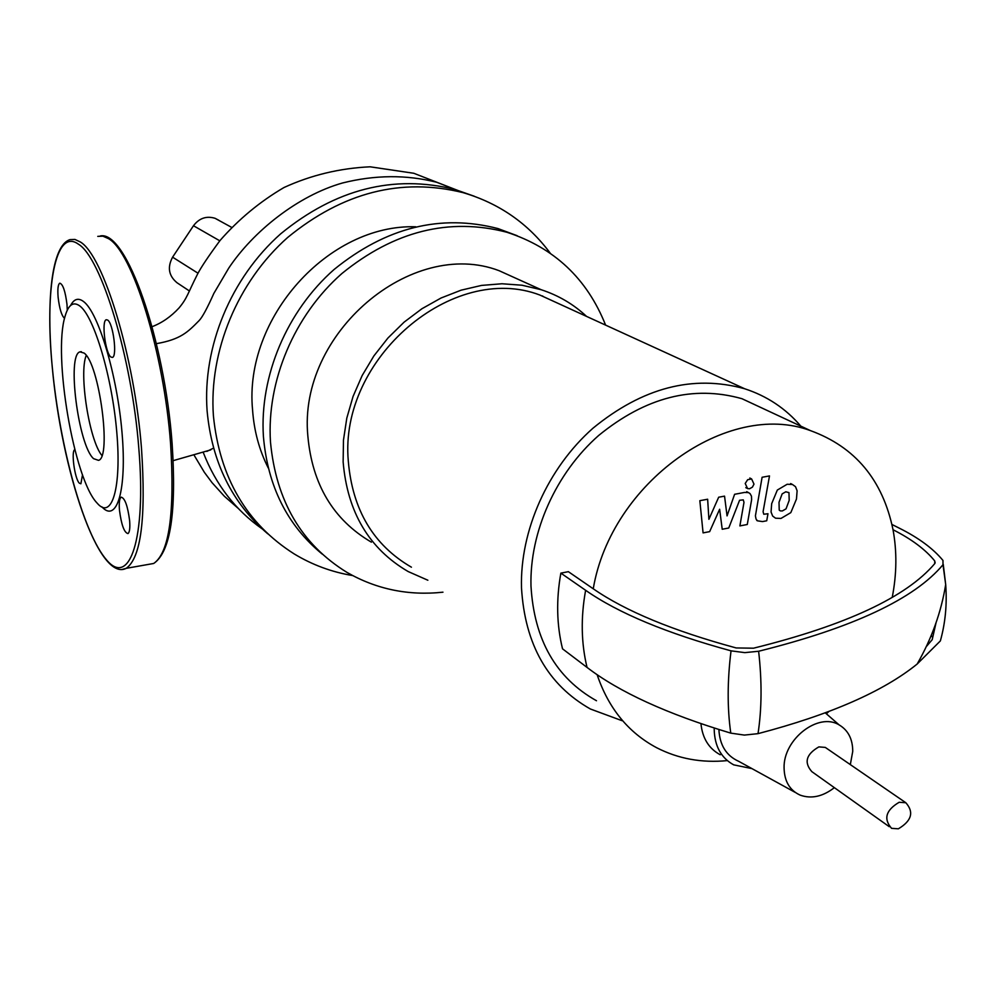 <?xml version="1.0" encoding="UTF-8"?>
<svg xmlns="http://www.w3.org/2000/svg" width="996" height="996" viewBox="0 0 996 996"><rect width="100%" height="100%" fill="white"/><g stroke="black" fill="none" stroke-linecap="round" stroke-linejoin="round"><path stroke-width="1.49" d="M788.969 492.622L785.807 491.787L782.159 493.892L779.009 502.295L779.233 510.126L780.291 510.886L782.333 510.96L786.031 508.844L789.193 500.39L788.969 492.622M777.341 490.044L771.676 503.665L771.053 512.006L772.659 516.065L775.548 518.194L780.976 518.443L790.812 512.629L796.476 499.033L797.111 490.779L795.53 486.695L792.467 484.492L787.164 484.255L777.341 490.044M762.102 477.271L755.416 515.828L756.026 519.003L757.458 520.833L762.538 521.58L766.721 520.784L767.978 513.737L763.783 514.235L763.085 511.732L769.497 475.926L762.102 477.271M749.59 488.75L752.416 487.144L753.997 484.131L751.619 478.964L747.66 479.699L745.22 483.458L747.585 488.6L749.59 488.75M709.65 531.64L719.635 509.255L722.212 529.25L728.748 528.005L739.567 500.266L743.277 499.868L743.987 502.382L739.879 525.913L747.286 524.494L751.619 499.706L751.482 496.22L750.038 493.568L748.482 492.609L744.498 492.447L734.6 494.29L727.055 515.891L724.54 496.133L718.676 497.216L708.903 519.302L707.646 499.233L699.839 500.677L703.076 532.885L709.65 531.64M899.151 802.278C885.842 810.184 883.315 818.874 891.569 828.336L898.38 828.809C911.689 820.828 914.166 812.138 905.812 802.726L899.151 802.278M889.204 826.655L811.852 771.651C803.784 762.513 806.125 754.258 818.861 746.888L825.286 747.411L827.552 748.967M371.384 542.16C333.349 519.85 312.171 484.442 307.839 435.912C297.879 333.486 411.522 237.347 499.033 270.663L523.361 281.669M427.857 580.232L408.148 571.542C369.055 548.709 347.38 512.168 343.134 461.92L343.471 440.083L346.807 418.096L353.07 396.42L362.158 375.554L373.874 355.933L387.954 338.005L404.09 322.156L421.93 308.735L441.066 298.003L461.073 290.185L481.516 285.416L501.972 283.76L521.991 285.217L541.189 289.724C558.383 295.339 573.509 304.228 586.544 316.392M411.423 567.197C373.425 545.161 352.397 509.79 348.301 461.061C338.926 358.473 453.043 261.687 539.907 295.053L564.184 306.158M622.014 720.681L590.416 709.015C547.85 684.887 524.88 644.474 521.493 587.777C519.912 530.694 547.688 468.245 592.919 428.255C642.507 387.631 693.079 374.459 744.659 388.751C766.995 396.022 785.732 408.497 800.834 426.151M596.492 700.748C555.955 678.002 534.117 639.731 530.98 585.934C529.573 532.013 555.905 473.112 598.658 435.476C645.545 397.242 693.316 384.979 741.97 398.711L767.742 410.726M828.784 711.567L826.381 713.808M727.317 760.608C701.844 763.11 678.276 758.815 656.625 747.71C628.289 732.583 608.456 708.231 597.114 674.653M751.943 768.601L733.703 764.853C721.166 757.956 714.667 746.216 714.207 729.607L714.232 728.076M834.362 787.649C822.796 796.613 811.404 799.103 800.211 795.144C789.741 790.401 784.362 781.312 784.076 767.891C783.254 739.219 818.413 711.966 839.118 724.889C848.181 730.267 852.713 739.094 852.738 751.37L850.323 764.617M795.219 792.405L738.708 761.33C726.308 755.74 719.71 745.145 718.888 729.545M720.208 754.756C708.878 748.619 702.454 738.273 700.947 723.694M892.242 597.314C896.774 574.057 897.035 551.535 893.026 529.735C882.705 479.923 855.166 446.88 810.383 430.596L741.97 398.711M585.623 590.292C580.693 617.408 581.166 643.117 587.042 667.42C619.275 692.108 667.183 714.02 730.778 733.131C727.229 708.193 727.317 680.766 731.039 650.849C666.648 633.269 618.18 613.088 585.623 590.292L560.86 573.123L568.367 571.679L593.243 588.785C611.195 482.438 728.001 399.869 810.383 430.596M731.039 650.849L744.821 652.629L758.628 651.26C853.024 627.717 914.49 598.882 943 564.72L942.975 560.449C933.252 548.672 918.847 537.989 899.774 528.403L891.93 524.456M932.206 636.793L931.235 635.485M593.243 588.785C625.388 611.083 673.022 630.804 736.168 647.948L753.524 648.197C846.027 625.251 906.422 597.065 934.734 563.636L934.734 560.935C925.409 549.481 911.502 539.085 893.026 529.735M730.778 733.131L744.373 735.085L758.018 733.654C830.166 714.717 883.215 691.51 917.167 664.033L940.361 640.914L941.145 638M926.305 646.603L932.194 639.706L936.041 622.786M560.86 573.123C556.104 599.704 556.664 624.94 562.528 648.832L587.042 667.42M542.559 295.949L543.231 296.571M267.8 533.844C232.068 503.129 211.824 462.094 207.093 410.738C202.462 346.795 230.86 277.921 280.71 233.811C335.415 189.041 393.482 174.25 454.911 189.439L474.32 196.249M352.609 575.551C331.755 572.078 312.283 564.869 294.169 553.913C246.585 523.672 219.668 477.632 213.405 415.793C208.799 351.376 237.446 281.955 287.682 237.459C342.798 192.315 401.251 177.375 463.053 192.639C499.096 203.271 528.129 223.428 550.166 253.096M268.273 467.995C259.259 450.204 254.03 430.82 252.561 409.829C243.746 317.998 328.493 223.901 415.755 226.789M322.194 554.075C287.246 525.328 267.65 486.085 263.405 436.36C259.508 376.027 286.86 310.964 334.133 269.455C386.012 227.337 440.63 213.717 498 228.582L517.136 235.691M442.959 592.184C408.472 595.882 376.5 589.296 347.019 572.426C301.527 544.414 276.004 500.876 270.464 441.838C266.592 381.045 294.206 315.433 341.852 273.564C394.13 231.072 449.121 217.29 506.84 232.242C554.162 247.643 587.08 278.594 605.593 325.107M213.53 448.125L206.869 451.4M218.672 220.191L215.061 218.298C206.433 215.696 199.237 218.174 193.473 225.731L219.78 240.808M198.03 273.228L172.594 257.167C167.179 267.314 168.673 275.855 177.076 282.789L189.439 290.981M172.594 257.167L193.473 225.731M189.439 290.994L177.076 282.789M84.1 353.07C99.314 363.378 111.876 457.774 98.504 460.351L93.587 458.67C78.36 445.586 66.632 354.763 79.966 351.874L84.1 353.07M70.616 305.473C74.003 298.912 78.298 297.592 83.515 301.514C98.467 312.395 117.279 375.392 122.035 432.787C127.015 490.381 116.818 523.498 101.853 506.815M97.633 503.69L96.911 502.88C73.928 478.939 52.825 355.497 65.026 316.454C68.363 304.676 73.318 301.203 79.867 306.021C94.172 316.604 112.175 377.173 116.793 432.351C121.624 487.704 111.963 519.688 97.633 503.69M64.541 318.346C61.615 315.732 59.474 308.698 58.117 297.244C57.469 289.039 58.029 284.346 59.797 283.175C62.922 284.121 65.313 291.206 66.993 304.415L67.267 310.254M107.705 320.077C113.233 323.488 117.391 356.543 112.424 357.427L110.88 357.016C105.352 353.281 101.293 320.65 106.273 319.728L107.705 320.077M129.642 520.721C130.177 528.067 129.617 532.35 127.961 533.582C124.214 532.673 121.375 524.842 119.458 510.114C118.91 502.719 119.47 498.398 121.163 497.153C124.886 498.075 127.712 505.931 129.642 520.721M82.519 474.781L80.888 483.77L79.356 483.185C74.7 478.976 70.878 450.565 74.849 449.669M101.903 455.471C89.304 440.63 78.734 373.375 86.229 355.423M934.734 560.935L935.157 562.939M940.361 640.914C945.378 622.936 947.159 604.149 945.69 584.552L943 564.72M758.018 733.654C761.84 708.803 762.04 681.339 758.628 651.26M203.346 452.682C215.833 484.728 235.43 510.126 262.135 528.851M464.883 193.162L436.734 182.293C406.53 174.599 375.094 174.835 342.437 183.003C297.879 195.677 253.258 231.321 228.769 268.073L213.841 293.422C207.168 308.362 202.25 317.413 199.1 320.612C187.858 332.004 180.774 339.399 156.409 343.657M97.77 236.376L102.887 236.164L108.402 238.592C132.418 251.54 164.116 353.144 170.602 444.054C174.86 513.077 169.22 552.88 153.695 563.475L147.669 564.533M52.34 367.985C46.065 301.589 51.306 245.315 70.031 239.625L74.937 239.438L80.24 241.916C103.36 255.038 134.572 357.265 141.507 448.598C146.126 517.92 141.034 557.835 126.231 568.33L122.184 569.451M138.818 448.362C146.412 539.16 129.555 587.478 106.597 559.976C83.701 533.756 59.797 447.055 52.377 368.171C44.459 289.114 55.178 227.163 78.398 244.182C101.169 257.242 131.933 358.199 138.818 448.362M790.637 483.558L792.467 484.492M756.748 520.422L757.396 520.784M745.805 487.654L746.714 488.14M749.826 478.03L751.619 478.964M746.689 491.651L748.482 492.609M825.286 747.411L905.812 802.726M839.118 724.889L825.311 712.875M943.262 564.383L945.69 584.552C941.22 612.142 931.708 638.635 917.167 664.033M744.659 388.751L539.907 295.053M541.189 289.724L499.033 270.663M463.053 192.639L454.911 189.439M506.84 232.242L498 228.582M215.061 218.298L231.545 227.325M464.485 193.05L413.776 173.267L370.114 166.805C339.736 168.224 311.026 175.134 283.985 187.522C260.006 201.566 238.704 219.207 220.091 240.434C208.712 255.872 201.229 267.015 197.669 273.875C187.422 293.994 187.373 297.966 178.981 308.001C170.914 316.703 161.95 322.928 152.077 326.688M173.18 460.65L210.766 449.881M194.357 455.608L204.367 472.328L212.073 482.699L224.411 496.307L238.343 508.483M100.335 235.94C126.629 230.263 164.651 340.433 172.109 443.469C176.628 512.181 170.49 552.182 153.695 563.475L126.231 568.33C98.529 582.697 61.615 470.025 52.352 368.134M79.966 351.874L81.336 351.688"/></g></svg>

